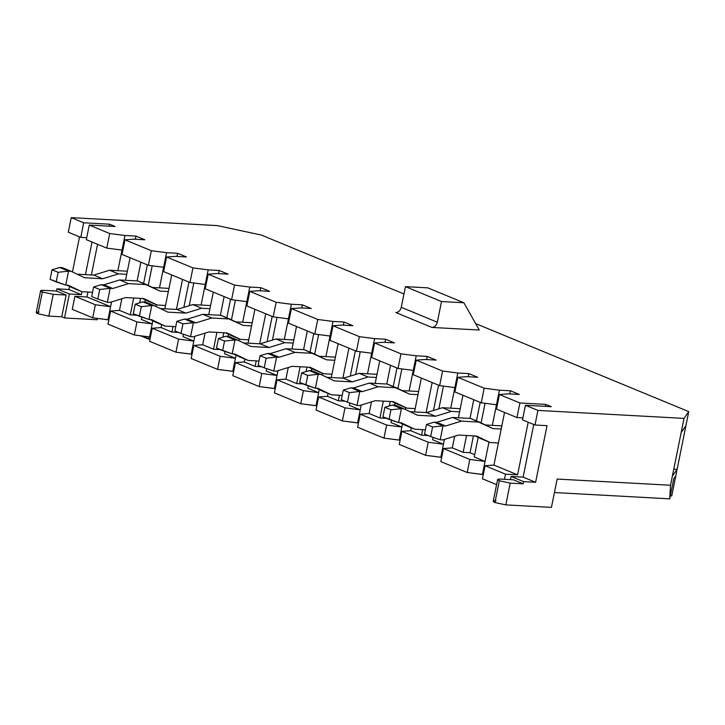 <?xml version="1.0" encoding="UTF-8"?>
<svg xmlns="http://www.w3.org/2000/svg" width="725" height="725" viewBox="0 0 725 725"><rect width="100%" height="100%" fill="white"/><g stroke="black" fill="none" stroke-linecap="round" stroke-linejoin="round"><path stroke-width="1.09" d="M40.645 290.761L36.25 312.538L37.954 313.771L42.349 291.994L40.645 290.761L43.518 290.317L56.432 291.024L56.876 288.84L69.355 293.997L81.408 294.658L81.998 291.713L81.408 294.658L69.355 293.997L64.525 317.958L61.752 316.807L66.138 295.03L61.752 316.807L64.525 317.958L69.355 293.997L56.876 288.84L56.432 291.024L66.138 295.03L53.233 294.332L42.349 291.994L37.954 313.771L48.838 316.109L53.233 294.332L48.838 316.109L37.954 313.771C35.416 312.584 35.806 312.022 39.132 312.094M497.622 479.542L493.236 501.319L494.939 502.552L499.335 480.766L497.622 479.542L500.504 479.089L513.418 479.796L523.124 483.811L523.568 481.627L535.612 482.288L547.031 425.666L534.978 425.004L522.498 419.847L525.444 405.257L522.498 419.847L534.978 425.004L537.923 410.413L684.019 418.388L537.923 410.413L525.444 405.257L551.263 406.671L545.717 404.378L545.318 406.344L545.717 404.378L519.897 402.964L516.952 417.555L522.897 417.881L516.952 417.555L496.498 409.108L499.434 394.518L496.498 409.108L516.952 417.555L519.897 402.964L499.434 394.518L508.298 393.856L519.317 394.454L510.436 390.793L499.425 390.186L492.329 425.358L496.48 404.777L481.237 402.801L454.892 391.917L457.828 377.326L454.892 391.917L481.237 402.801L484.182 388.21L457.828 377.326L466.692 376.665L477.712 377.272L468.83 373.602L457.819 373.003L454.874 387.594L457.819 373.003L442.576 371.028L439.631 385.618L454.874 387.594L450.723 408.175L454.874 387.594L439.631 385.618L413.277 374.734L416.222 360.144L413.277 374.734L439.631 385.618L442.576 371.028L416.222 360.144L425.086 359.482L436.106 360.08L427.224 356.419L416.204 355.812L409.118 390.983L413.268 370.403L398.025 368.427L371.671 357.543L374.617 342.952L371.671 357.543L398.025 368.427L400.97 353.836L374.617 342.952L383.48 342.291L394.5 342.898L385.618 339.228L374.598 338.629L367.512 373.801L371.662 353.22L356.419 351.244L330.065 340.36L333.011 325.761L330.065 340.36L356.419 351.244L359.364 336.654L333.011 325.761L341.874 325.108L352.885 325.706L344.013 322.036L332.993 321.438L325.906 356.609L330.056 336.028L314.813 334.053L288.459 323.169L291.405 308.578L288.459 323.169L314.813 334.053L317.749 319.462L291.405 308.578L300.268 307.917L311.279 308.515L302.407 304.853L291.387 304.255L284.3 339.427L288.441 318.846L273.207 316.87L246.853 305.977L249.799 291.387L246.853 305.977L273.207 316.87L276.143 302.28L249.799 291.387L258.653 290.734L269.673 291.332L260.801 287.662L249.781 287.064L242.685 322.235L246.835 301.654L231.601 299.679L205.248 288.795L208.184 274.204L205.248 288.795L231.601 299.679L234.538 285.088L208.184 274.204L217.047 273.542L228.067 274.141L219.195 270.479L208.175 269.872L201.079 305.053L205.229 284.472L189.986 282.496L163.642 271.603L166.578 257.013L163.642 271.603L189.986 282.496L192.932 267.897L166.578 257.013L175.441 256.351L186.461 256.958L177.589 253.288L166.569 252.69L159.473 287.861L163.623 267.28L148.38 265.305L122.036 254.421L124.972 239.83L122.036 254.421L148.38 265.305L151.326 250.714L124.972 239.83L133.835 239.168L144.855 239.767L135.974 236.105L144.855 239.767L133.835 239.168L124.972 239.83L151.326 250.714L166.569 252.69L177.589 253.288L186.461 256.958L175.441 256.351L166.578 257.013L192.932 267.897L208.175 269.872L219.195 270.479L228.067 274.141L217.047 273.542L208.184 274.204L234.538 285.088L249.781 287.064L260.801 287.662L269.673 291.332L258.653 290.734L249.799 291.387L276.143 302.28L291.387 304.255L302.407 304.853L311.279 308.515L300.268 307.917L291.405 308.578L317.749 319.462L332.993 321.438L344.013 322.036L352.885 325.706L341.874 325.108L333.011 325.761L359.364 336.654L374.598 338.629L385.618 339.228L394.5 342.898L383.48 342.291L374.617 342.952L400.97 353.836L416.204 355.812L427.224 356.419L436.106 360.08L425.086 359.482L416.222 360.144L442.576 371.028L457.819 373.003L468.83 373.602L477.712 377.272L466.692 376.665L457.828 377.326L484.182 388.21L499.425 390.186L510.436 390.793L519.317 394.454L508.298 393.856L499.434 394.518L519.897 402.964L545.717 404.378L551.263 406.671L525.444 405.257L537.923 410.413L534.978 425.004L547.031 425.666L535.612 482.288L523.568 481.627L523.124 483.811L510.21 483.104L499.335 480.766L494.939 502.552L505.823 504.881L510.21 483.104L505.823 504.881L551.444 507.373L557.153 479.062L670.534 485.252L684.019 418.388L688.75 411.619L475.636 323.586L688.75 411.619L671.758 495.9L670.308 495.818L671.758 495.9L677.114 469.329L672.383 476.108L670.534 485.252L669.701 498.845L673.743 478.808L675.8 475.863L673.743 478.808L669.701 498.845L554.435 492.547L669.701 498.845L670.534 485.252L557.153 479.062L551.444 507.373L505.823 504.881L494.939 502.552C492.393 501.356 492.792 500.803 496.108 500.875M130.292 314.849L133.69 298.002L130.292 314.849L119.48 310.382L130.292 314.849L137.179 315.23L130.292 314.849M137.134 280.919L140.904 262.214L137.134 280.919M130.092 257.747L125.543 280.285L130.092 257.747M121.818 298.763L119.48 310.382L110.617 311.043L107.98 324.111L134.333 334.995L107.98 324.111L110.617 311.043L136.962 321.927L110.617 311.043L119.48 310.382L121.818 298.763M171.898 332.041L173.012 326.513L171.898 332.041L161.086 327.573L171.898 332.041L178.785 332.422L171.898 332.041M176.456 309.43L182.51 279.406L176.456 309.43M171.698 274.938L164.865 308.796L171.698 274.938M161.666 324.691L161.086 327.573L152.223 328.235L149.586 341.303L175.939 352.187L149.586 341.303L152.223 328.235L178.577 339.119L152.223 328.235L161.086 327.573L161.666 324.691M213.503 349.233L216.902 332.376L213.503 349.233L202.692 344.756L213.503 349.233L220.391 349.604L213.503 349.233M220.355 315.293L224.125 296.588L220.355 315.293M213.304 292.121L208.755 314.659L213.304 292.121M205.03 333.138L202.692 344.756L193.829 345.417L191.192 358.485L217.545 369.369L191.192 358.485L193.829 345.417L220.183 356.301L193.829 345.417L202.692 344.756L205.03 333.138M255.118 366.415L256.224 360.887L255.118 366.415L244.298 361.947L255.118 366.415L261.997 366.796L255.118 366.415M259.677 343.804L265.731 313.78L259.677 343.804M254.91 309.312L248.086 343.17L254.91 309.312M244.878 359.065L244.298 361.947L235.435 362.609L232.797 375.677L259.151 386.561L232.797 375.677L235.435 362.609L261.788 373.493L235.435 362.609L244.298 361.947L244.878 359.065M296.724 383.607L300.123 366.75L296.724 383.607L285.904 379.139L296.724 383.607L303.612 383.978L296.724 383.607M303.567 349.667L307.337 330.962L303.567 349.667M296.516 326.495L291.976 349.033L296.516 326.495M288.251 367.512L285.904 379.139L277.041 379.791L274.403 392.859L300.757 403.743L274.403 392.859L277.041 379.791L303.394 390.684L277.041 379.791L285.904 379.139L288.251 367.512M338.33 400.789L339.445 395.261L338.33 400.789L327.51 396.321L338.33 400.789L345.218 401.17L338.33 400.789M342.889 378.178L348.942 348.154L342.889 378.178M338.122 343.686L331.298 377.544L338.122 343.686M328.09 393.439L327.51 396.321L318.647 396.983L316.018 410.051L342.363 420.935L316.018 410.051L318.647 396.983L345 407.867L318.647 396.983L327.51 396.321L328.09 393.439M379.936 417.981L383.335 401.124L379.936 417.981L369.116 413.513L379.936 417.981L386.824 418.352L379.936 417.981M386.778 384.042L390.548 365.346L386.778 384.042M379.728 360.869L375.188 383.407L379.728 360.869M371.463 401.886L369.116 413.513L360.252 414.165L357.624 427.233L383.969 438.127L357.624 427.233L360.252 414.165L386.606 425.058L360.252 414.165L369.116 413.513L371.463 401.886M421.542 435.163L422.657 429.644L421.542 435.163L410.722 430.695L421.542 435.163L428.43 435.544L421.542 435.163M426.101 412.552L432.154 382.528L426.101 412.552M421.334 378.06L414.51 411.918L421.334 378.06M411.302 427.813L410.722 430.695L401.868 431.357L399.23 444.425L425.575 455.309L399.23 444.425L401.868 431.357L428.212 442.241L401.868 431.357L410.722 430.695L411.302 427.813M135.974 236.105L135.339 239.25L135.974 236.105L124.963 235.498L135.974 236.105M403.97 293.978L261.29 235.036L217.328 225.602L71.231 217.627L83.71 222.783L109.538 224.197L115.085 226.481L89.266 225.076L109.72 233.523L124.963 235.498L122.017 250.089L106.774 248.113L109.72 233.523L89.266 225.076L86.32 239.667L106.774 248.113L86.32 239.667L89.266 225.076L115.085 226.481L109.538 224.197L109.14 226.164L109.538 224.197L83.71 222.783L71.231 217.627L217.328 225.602L261.29 235.036L403.97 293.978M479.27 330.02L431.928 327.437L395.868 312.538L431.928 327.437C434.592 327.229 436.396 325.498 437.329 322.226L441.507 301.537L463.882 302.76L479.27 330.02L463.882 302.76L427.822 287.861L463.882 302.76L441.507 301.537L405.447 286.638L441.507 301.537L437.329 322.226L401.269 307.327L437.329 322.226C436.396 325.498 434.592 327.229 431.928 327.437L479.27 330.02M108.841 319.834L92.727 317.813L72.264 309.358L92.727 317.813L95.356 304.745L74.902 296.289L72.264 309.358L74.902 296.289L95.356 304.745L110.599 306.72L111.568 301.926L110.599 306.72L86.955 296.951L110.599 306.72L107.962 319.788L108.841 319.834M496.598 484.644L482.442 478.799L496.598 484.644M483.303 474.522L467.19 472.501L440.836 461.608L467.19 472.501L469.818 459.433L443.473 448.548L440.836 461.608L443.473 448.548L469.818 459.433L485.061 461.408L474.241 456.94L485.061 461.408L488.967 442.042L482.424 474.476L483.303 474.522M441.697 457.33L425.575 455.309L428.212 442.241L443.455 444.217L444.425 439.423L443.455 444.217L432.635 439.749L443.455 444.217L428.212 442.241L425.575 455.309L440.818 457.285L443.455 444.217L440.818 457.285L441.697 457.33M400.091 440.147L383.969 438.127L386.606 425.058L401.849 427.034L402.475 423.944L401.849 427.034L391.029 422.566L401.849 427.034L399.212 440.102L400.091 440.147M358.485 422.956L342.363 420.935L345 407.867L360.243 409.843L361.204 405.048L360.243 409.843L349.423 405.375L360.243 409.843L357.606 422.911L358.485 422.956M316.879 405.773L300.757 403.743L303.394 390.684L318.638 392.66L319.254 389.57L318.638 392.66L307.817 388.183L318.638 392.66L316 405.719L316.879 405.773M275.273 388.582L259.151 386.561L261.788 373.493L277.032 375.468L277.992 370.674L277.032 375.468L266.211 371.001L277.032 375.468L274.394 388.537L275.273 388.582M233.667 371.399L217.545 369.369L220.183 356.301L235.417 358.277L236.042 355.196L235.417 358.277L224.605 353.809L235.417 358.277L232.788 371.345L233.667 371.399M192.052 354.208L175.939 352.187L178.577 339.119L193.811 341.094L194.78 336.3L193.811 341.094L182.999 336.627L193.811 341.094L191.183 354.163L192.052 354.208M150.447 337.025L134.333 334.995L136.962 321.927L152.205 323.903L152.83 320.822L152.205 323.903L141.393 319.435L152.205 323.903L149.567 336.971L150.447 337.025M152.205 265.803L148.244 285.423L152.205 265.803M145.326 299.887L144.909 301.981L145.326 299.887M141.864 317.088L141.393 319.435L141.864 317.088M155.748 306.349L156.111 304.545L155.748 306.349M117.867 270.67L122.017 250.089L117.867 270.67M97.567 244.316L91.386 274.956L97.567 244.316M87.943 292.039L86.955 296.951L74.902 296.289L86.955 296.951L87.943 292.039M141.846 317.16L140.84 316.743L141.846 317.16M219.195 270.479L218.56 273.624L219.195 270.479M235.417 300.177L231.465 319.798L235.417 300.177M228.547 334.261L228.121 336.355L228.547 334.261M225.076 351.462L224.605 353.809L225.076 351.462M238.96 340.723L239.322 338.919L238.96 340.723M193.811 282.986L189.234 305.696L193.811 282.986M183.47 334.27L182.999 336.627L183.47 334.27M225.058 351.534L224.052 351.118L225.058 351.534M183.452 334.343L182.446 333.926L183.452 334.343M302.407 304.853L301.772 307.998L302.407 304.853M318.628 334.551L314.677 354.172L318.628 334.551M311.759 368.635L311.333 370.729L311.759 368.635M308.288 385.836L307.817 388.183L308.288 385.836M322.172 375.097L322.534 373.293L322.172 375.097M277.022 317.36L272.446 340.07L277.022 317.36M266.682 368.644L266.211 371.001L266.682 368.644M308.279 385.908L307.264 385.492L308.279 385.908M266.673 368.717L265.658 368.3L266.673 368.717M385.618 339.228L384.984 342.372L385.618 339.228M401.849 368.925L397.889 388.546L401.849 368.925M394.971 403.009L394.554 405.103L394.971 403.009M391.509 420.21L391.029 422.566L391.509 420.21M405.384 409.48L405.755 407.667L405.384 409.48M360.234 351.734L355.658 374.444L360.234 351.734M349.894 403.028L349.423 405.375L349.894 403.028M391.491 420.282L390.485 419.866L391.491 420.282M349.885 403.091L348.87 402.674L349.885 403.091M177.589 253.288L176.954 256.442L177.589 253.288M260.801 287.662L260.166 290.816L260.801 287.662M344.013 322.036L343.378 325.19L344.013 322.036M427.224 356.419L426.59 359.564L427.224 356.419M443.455 386.108L438.879 408.818L443.455 386.108M433.115 437.402L432.635 439.749L433.115 437.402M433.097 437.474L432.091 437.057L433.097 437.474M468.83 373.602L468.196 376.746L468.83 373.602M462.949 395.252L458.399 417.781L462.949 395.252M454.675 436.269L452.327 447.887L463.148 452.355L466.547 435.498L463.148 452.355L452.327 447.887L443.473 448.548L452.327 447.887L454.675 436.269M469.99 418.416L473.76 399.72L469.99 418.416M474.703 454.657L470.036 452.726L463.148 452.355L470.036 452.726L473.434 435.879L470.036 452.726L474.703 454.657M510.436 390.793L509.802 393.938L510.436 390.793M505.533 474.186L485.079 465.731L482.442 478.799L485.079 465.731L505.533 474.186L517.587 474.839L493.942 465.069L485.079 465.731L493.942 465.069L517.587 474.839L528.199 422.204L517.587 474.839L505.533 474.186L504.5 479.307L505.533 474.186M504.555 412.434L493.942 465.069L504.555 412.434M485.061 403.299L481.101 422.92L485.061 403.299M478.183 437.392L474.241 456.94L478.183 437.392M56.876 288.84L68.92 289.502L69.546 286.411L68.92 289.502L56.876 288.84M72.464 271.947L79.532 236.867L72.464 271.947M68.286 232.218L71.231 217.627L68.286 232.218L80.774 237.374L83.71 222.783L80.774 237.374L86.719 237.7L80.774 237.374L68.286 232.218M523.568 481.627L511.08 476.47L510.445 479.633L511.08 476.47L523.133 477.132L533.745 424.497L523.133 477.132L511.08 476.47L523.568 481.627M92.021 242.023L85.441 274.63L92.021 242.023M64.525 317.958L97.232 319.743L97.503 318.429L97.232 319.743L64.525 317.958M61.752 316.807L48.838 316.109L61.752 316.807M681.165 432.544L685.895 425.774L688.75 411.619L684.019 418.388L672.383 476.108L677.114 469.329L673.779 469.147L677.114 469.329L685.895 425.774L681.165 432.544M427.822 287.861L405.447 286.638L401.269 307.327C400.336 310.599 398.532 312.339 395.868 312.538C398.532 312.339 400.336 310.599 401.269 307.327L405.447 286.638L427.822 287.861M140.614 335.811L148.516 339.073L148.951 336.889L148.516 339.073L150.021 339.155L140.614 335.811M81.408 294.658L68.92 289.502L81.408 294.658M535.612 482.288L523.133 477.132L535.612 482.288M523.124 483.811L513.418 479.796L500.504 479.089C497.178 479.026 496.788 479.578 499.335 480.766L510.21 483.104L523.124 483.811M66.138 295.03L56.432 291.024L43.518 290.317C40.192 290.245 39.803 290.807 42.349 291.994L53.233 294.332L66.138 295.03M482.424 474.476L485.061 461.408L469.818 459.433L467.19 472.501L482.424 474.476M496.48 404.777L499.425 390.186L484.182 388.21L481.237 402.801L496.48 404.777M476.452 420.89L480.186 402.375L476.452 420.89M399.212 440.102L401.849 427.034L386.606 425.058L383.969 438.127L399.212 440.102M413.268 370.403L416.204 355.812L400.97 353.836L398.025 368.427L413.268 370.403M316 405.719L318.638 392.66L303.394 390.684L300.757 403.743L316 405.719M330.056 336.028L332.993 321.438L317.749 319.462L314.813 334.053L330.056 336.028M232.788 371.345L235.417 358.277L220.183 356.301L217.545 369.369L232.788 371.345M246.835 301.654L249.781 287.064L234.538 285.088L231.601 299.679L246.835 301.654M149.567 336.971L152.205 323.903L136.962 321.927L134.333 334.995L149.567 336.971M163.623 267.28L166.569 252.69L151.326 250.714L148.38 265.305L163.623 267.28M357.606 422.911L360.243 409.843L345 407.867L342.363 420.935L357.606 422.911M371.662 353.22L374.598 338.629L359.364 336.654L356.419 351.244L371.662 353.22M274.394 388.537L277.032 375.468L261.788 373.493L259.151 386.561L274.394 388.537M288.441 318.846L291.387 304.255L276.143 302.28L273.207 316.87L288.441 318.846M191.183 354.163L193.811 341.094L178.577 339.119L175.939 352.187L191.183 354.163M205.229 284.472L208.175 269.872L192.932 267.897L189.986 282.496L205.229 284.472M107.962 319.788L110.599 306.72L95.356 304.745L92.727 317.813L107.962 319.788M122.017 250.089L124.963 235.498L109.72 233.523L106.774 248.113L122.017 250.089M433.487 410.477L438.58 385.183L433.487 410.477M389.325 405.955L390.222 401.505L389.325 405.955M393.24 386.516L396.974 367.992L393.24 386.516M350.266 376.103L355.368 350.809L350.266 376.103M306.104 371.581L307.001 367.131L306.104 371.581M310.028 352.142L313.762 333.618L310.028 352.142M267.054 341.729L272.156 316.435L267.054 341.729M222.892 337.207L223.789 332.757L222.892 337.207M226.816 317.767L230.55 299.244L226.816 317.767M183.842 307.355L188.944 282.061L183.842 307.355M139.68 302.823L140.578 298.383L139.68 302.823M143.604 283.393L147.338 264.87L143.604 283.393M492.918 428.575L501.211 429.028L492.918 428.575L470.543 418.443L452.5 417.464L436.713 422.322L434.139 422.186L443.011 425.847L445.594 425.992L436.713 422.322L445.594 425.992L461.372 421.125L452.5 417.464L461.372 421.125L479.424 422.113L492.918 428.575M501.845 425.883L485.415 424.986L501.845 425.883M498.392 442.966L490.109 442.513L481.237 438.852L490.109 442.513L476.615 436.051L458.562 435.063L442.785 439.93L440.202 439.785L442.785 439.93L458.562 435.063L476.615 436.051L490.109 442.513L498.392 442.966M475.237 435.979L481.237 438.852L475.237 435.979M430.65 436.568L432.58 426.989L426.481 424.469L424.551 434.048L430.65 436.568L424.551 434.048L426.481 424.469L434.139 422.186L436.713 422.322L452.5 417.464L470.543 418.443L479.424 422.113L461.372 421.125L445.594 425.992L443.011 425.847L440.202 439.785L430.65 436.568L440.202 439.785L443.011 425.847L432.58 426.989L430.65 436.568M432.58 426.989L443.011 425.847L434.139 422.186L426.481 424.469L432.58 426.989M451.312 411.392L459.596 411.836L451.312 411.392L442.44 407.722L451.312 411.392L435.535 416.25L451.312 411.392M460.23 408.692L442.44 407.722L426.653 412.588L435.535 416.25L426.653 412.588L409.978 411.673L426.653 412.588L442.44 407.722L460.23 408.692M417.482 415.262L435.535 416.25L417.482 415.262L403.988 408.8L417.482 415.262M395.107 405.139L403.988 408.8L395.107 405.139L392.533 404.994L401.405 408.664L403.988 408.8L401.405 408.664L398.596 422.603L401.17 422.738L398.596 422.603L401.405 408.664L392.533 404.994L395.107 405.139M384.875 407.278L382.936 416.857L389.044 419.385L390.974 409.797L384.875 407.278L390.974 409.797L401.405 408.664L390.974 409.797L389.044 419.385L398.596 422.603L382.936 416.857L384.875 407.278L392.533 404.994L384.875 407.278M414.673 429.2L401.17 422.738L414.673 429.2L405.801 425.539L414.673 429.2L425.403 429.789L414.673 429.2M399.801 422.666L405.801 425.539L399.801 422.666M409.707 394.201L417.99 394.654L409.707 394.201L387.331 384.069L369.288 383.09L353.501 387.947L350.927 387.812L359.799 391.473L362.373 391.618L353.501 387.947L362.373 391.618L378.16 386.751L369.288 383.09L378.16 386.751L396.203 387.739L409.707 394.201M418.624 391.509L402.203 390.612L418.624 391.509M415.18 408.592L406.897 408.139L398.016 404.468L406.897 408.139L393.394 401.677L375.351 400.689L359.564 405.556L356.99 405.411L359.564 405.556L375.351 400.689L393.394 401.677L406.897 408.139L415.18 408.592M392.026 401.605L398.016 404.468L392.026 401.605M347.438 402.194L349.368 392.615L343.269 390.086L341.33 399.674L347.438 402.194L341.33 399.674L343.269 390.086L350.927 387.812L353.501 387.947L369.288 383.09L387.331 384.069L396.203 387.739L378.16 386.751L362.373 391.618L359.799 391.473L356.99 405.411L347.438 402.194L356.99 405.411L359.799 391.473L349.368 392.615L347.438 402.194M349.368 392.615L359.799 391.473L350.927 387.812L343.269 390.086L349.368 392.615M368.101 377.009L376.384 377.462L368.101 377.009L359.219 373.348L368.101 377.009L352.314 381.876L368.101 377.009M377.018 374.317L359.219 373.348L343.442 378.205L352.314 381.876L343.442 378.205L326.767 377.299L343.442 378.205L359.219 373.348L377.018 374.317M334.27 380.888L352.314 381.876L334.27 380.888L320.767 374.426L334.27 380.888M311.895 370.765L320.767 374.426L311.895 370.765L309.321 370.62L318.193 374.29L320.767 374.426L318.193 374.29L315.384 388.228L317.958 388.364L315.384 388.228L318.193 374.29L309.321 370.62L311.895 370.765M301.654 372.904L299.724 382.483L305.832 385.002L307.763 375.423L301.654 372.904L307.763 375.423L318.193 374.29L307.763 375.423L305.832 385.002L315.384 388.228L299.724 382.483L301.654 372.904L309.321 370.62L301.654 372.904M331.461 394.826L317.958 388.364L331.461 394.826L322.58 391.165L331.461 394.826L342.191 395.415L331.461 394.826M316.589 388.292L322.58 391.165L316.589 388.292M326.495 359.827L334.778 360.28L326.495 359.827L304.119 349.695L286.067 348.716L270.289 353.573L267.715 353.438L276.587 357.099L279.161 357.244L270.289 353.573L279.161 357.244L294.948 352.377L286.067 348.716L294.948 352.377L312.992 353.365L326.495 359.827M335.412 357.135L318.991 356.238L335.412 357.135M331.968 374.218L323.685 373.765L314.804 370.094L323.685 373.765L310.182 367.303L292.139 366.315L276.352 371.182L273.778 371.037L276.352 371.182L292.139 366.315L310.182 367.303L323.685 373.765L331.968 374.218M308.814 367.231L314.804 370.094L308.814 367.231M264.217 367.82L266.157 358.232L260.048 355.712L258.118 365.3L264.217 367.82L258.118 365.3L260.048 355.712L267.715 353.438L270.289 353.573L286.067 348.716L304.119 349.695L312.992 353.365L294.948 352.377L279.161 357.244L276.587 357.099L273.778 371.037L264.217 367.82L273.778 371.037L276.587 357.099L266.157 358.232L264.217 367.82M266.157 358.232L276.587 357.099L267.715 353.438L260.048 355.712L266.157 358.232M284.889 342.635L293.172 343.088L284.889 342.635L276.007 338.974L284.889 342.635L269.102 347.502L284.889 342.635M293.806 339.943L276.007 338.974L260.23 343.831L269.102 347.502L260.23 343.831L243.555 342.925L260.23 343.831L276.007 338.974L293.806 339.943M251.058 346.514L269.102 347.502L251.058 346.514L237.555 340.052L251.058 346.514M228.683 336.391L237.555 340.052L228.683 336.391L226.1 336.246L234.982 339.916L237.555 340.052L234.982 339.916L232.172 353.854L234.746 353.99L232.172 353.854L234.982 339.916L226.1 336.246L228.683 336.391M218.442 338.53L216.512 348.109L222.611 350.628L224.551 341.049L218.442 338.53L224.551 341.049L234.982 339.916L224.551 341.049L222.611 350.628L232.172 353.854L216.512 348.109L218.442 338.53L226.1 336.246L218.442 338.53M248.249 360.452L234.746 353.99L248.249 360.452L239.368 356.791L248.249 360.452L258.979 361.041L248.249 360.452M233.368 353.918L239.368 356.791L233.368 353.918M243.283 325.452L251.566 325.906L243.283 325.452L220.907 315.321L202.855 314.333L187.077 319.199L184.494 319.063L193.376 322.725L195.949 322.87L187.077 319.199L195.949 322.87L211.727 318.003L202.855 314.333L211.727 318.003L229.78 318.991L243.283 325.452M252.2 322.752L235.779 321.855L252.2 322.752M248.757 339.844L240.464 339.391L231.592 335.72L240.464 339.391L226.97 332.929L208.918 331.941L193.14 336.808L190.566 336.663L193.14 336.808L208.918 331.941L226.97 332.929L240.464 339.391L248.757 339.844M225.593 332.857L231.592 335.72L225.593 332.857M181.005 333.446L182.936 323.858L176.837 321.338L174.906 330.926L181.005 333.446L174.906 330.926L176.837 321.338L184.494 319.063L187.077 319.199L202.855 314.333L220.907 315.321L229.78 318.991L211.727 318.003L195.949 322.87L193.376 322.725L190.566 336.663L181.005 333.446L190.566 336.663L193.376 322.725L182.936 323.858L181.005 333.446M182.936 323.858L193.376 322.725L184.494 319.063L176.837 321.338L182.936 323.858M201.668 308.261L209.96 308.714L201.668 308.261L192.796 304.6L201.668 308.261L185.89 313.127L201.668 308.261M210.594 305.569L192.796 304.6L177.009 309.457L185.89 313.127L177.009 309.457L160.334 308.551L177.009 309.457L192.796 304.6L210.594 305.569M167.837 312.14L185.89 313.127L167.837 312.14L154.343 305.678L167.837 312.14M145.462 302.017L154.343 305.678L145.462 302.017L142.888 301.872L151.77 305.542L154.343 305.678L151.77 305.542L148.96 319.48L151.534 319.616L148.96 319.48L151.77 305.542L142.888 301.872L145.462 302.017M135.231 304.156L133.3 313.735L139.399 316.254L141.33 306.675L135.231 304.156L141.33 306.675L151.77 305.542L141.33 306.675L139.399 316.254L148.96 319.48L133.3 313.735L135.231 304.156L142.888 301.872L135.231 304.156M165.028 326.078L151.534 319.616L165.028 326.078L156.156 322.417L165.028 326.078L175.767 326.667L165.028 326.078M150.157 319.544L156.156 322.417L150.157 319.544M160.062 291.078L168.354 291.532L160.062 291.078L137.687 280.947L119.643 279.959L103.856 284.825L101.282 284.68L110.164 288.351L112.738 288.496L103.856 284.825L112.738 288.496L128.515 283.629L119.643 279.959L128.515 283.629L146.568 284.617L160.062 291.078M168.988 288.378L152.558 287.481L168.988 288.378M165.536 305.47L157.252 305.017L148.38 301.346L157.252 305.017L143.758 298.555L125.706 297.567L109.928 302.434L107.345 302.289L109.928 302.434L125.706 297.567L143.758 298.555L157.252 305.017L165.536 305.47M142.381 298.473L148.38 301.346L142.381 298.473M97.793 299.072L99.724 289.483L93.625 286.964L91.694 296.552L97.793 299.072L91.694 296.552L93.625 286.964L101.282 284.68L103.856 284.825L119.643 279.959L137.687 280.947L146.568 284.617L128.515 283.629L112.738 288.496L110.164 288.351L107.345 302.289L97.793 299.072L107.345 302.289L110.164 288.351L99.724 289.483L97.793 299.072M99.724 289.483L110.164 288.351L101.282 284.68L93.625 286.964L99.724 289.483M118.456 273.887L126.739 274.34L118.456 273.887L109.584 270.226L118.456 273.887L102.678 278.753L118.456 273.887M127.383 271.195L109.584 270.226L93.797 275.083L102.678 278.753L93.797 275.083L77.122 274.177L93.797 275.083L109.584 270.226L127.383 271.195M84.626 277.766L102.678 278.753L84.626 277.766L71.132 271.304L84.626 277.766M62.25 267.634L71.132 271.304L62.25 267.634L59.677 267.498L68.549 271.159L71.132 271.304L68.549 271.159L65.739 285.106L68.313 285.242L65.739 285.106L68.549 271.159L59.677 267.498L62.25 267.634M52.019 269.782L50.088 279.361L56.188 281.88L58.118 272.301L52.019 269.782L58.118 272.301L68.549 271.159L58.118 272.301L56.188 281.88L65.739 285.106L50.088 279.361L52.019 269.782L59.677 267.498L52.019 269.782M81.816 291.704L68.313 285.242L81.816 291.704L72.944 288.033L81.816 291.704L92.546 292.293L81.816 291.704M66.945 285.17L72.944 288.033L66.945 285.17"/></g></svg>
